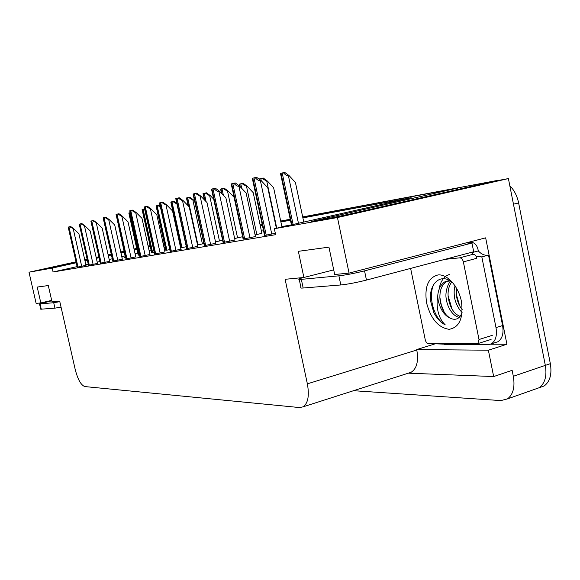<?xml version="1.0" encoding="UTF-8"?>
<svg xmlns="http://www.w3.org/2000/svg" width="580" height="580" viewBox="0 0 580 580"><rect width="100%" height="100%" fill="white"/><g stroke="black" fill="none" stroke-linecap="round" stroke-linejoin="round"><path stroke-width="0.87" d="M76.06 262.008L43.877 269.272L76.161 262.464M442.917 344.114L434.326 343.737M76.234 262.776L52.186 268.098L29 272.208L36.127 303.383L40.832 302.934L37.207 287.071L48.3 285.548L52.011 301.854L59.682 301.107L75.233 369.576C77.822 379.545 81.026 385.214 84.84 386.57L299.469 407.551L303.021 406.863C308.045 403.383 309.488 395.705 307.364 383.837L285.113 279.299L303.891 277.479L298.359 251.329L328.947 247.138L334.682 274.5L349.058 273.107L485.656 237.851L506.92 344.244L490.499 344.215M408.342 373.172L493.667 376.558L488.367 350.211L416.701 349.559L434.398 344.092M488.367 350.211L506.92 344.244M408.762 373.034L411.111 372.287C416.774 368.699 418.673 361.275 416.802 350.03L416.701 349.559M493.667 376.558L512.133 370.33L513.322 376.289C515.105 387.034 513.162 394.567 507.493 398.888L500.895 400.584L353.539 390.702M29 272.208L76.023 261.819M84.774 259.883L87.159 259.361M96.142 257.375L98.875 256.773M108.112 254.729L111.222 254.04M120.785 251.93L124.04 251.213M134.024 249.008L136.699 248.414M349.058 273.107L337.458 217.543L508.399 178.582L545.33 365.378C547.049 375.941 545.004 383.387 539.19 387.715L534.339 389.426M302.688 216.92L496.291 180.641L302.716 217.072L457.605 188.087L312.402 221.219C305.5 223.198 335.711 217.254 355.866 212.635L492.289 181.598L508.399 178.582M163.089 243.23L164.234 242.984L163.082 243.201M260.137 225.04L262.254 224.641L260.137 225.04M280.727 221.19L290.261 219.399L280.727 221.19M84.912 260.529L87.305 260M96.287 258.013L99.021 257.404M108.257 255.36L111.367 254.671M120.93 252.561L124.178 251.836M134.161 249.632L136.837 249.037M148.212 246.522L150.169 246.087M150.068 245.652L148.118 246.079M136.735 248.595L134.067 249.19M124.076 251.394L120.828 252.112M111.266 254.228L108.156 254.917M98.919 256.954L96.186 257.563M87.203 259.55L84.811 260.072M148.103 246.007L150.068 245.637M150.234 246.391L148.284 246.826M136.902 249.342L134.226 249.936M124.243 252.148L120.995 252.865M111.432 254.982L108.322 255.671M99.093 257.716L96.36 258.317M87.37 260.311L84.984 260.84M337.458 217.543L274.355 228.723L411.184 197.758L302.89 217.892M290.435 220.204L280.894 221.973M262.421 225.41L260.297 225.801M164.372 243.629L163.219 243.846M457.881 189.428L457.605 188.087M303.891 277.479L333.717 269.888M40.832 302.934L51.671 300.375M77.104 266.619L53.07 271.984L275.623 234.682L274.355 228.723M53.07 271.984L52.186 268.098M151.054 250.111L149.103 250.545M137.728 253.083L135.06 253.677M125.084 255.911L121.836 256.635M112.281 258.767L109.171 259.463M99.941 261.522L97.208 262.131M88.233 264.132L85.847 264.668M290.754 225.011L281.873 226.599M263.378 229.898L261.254 230.282M165.206 247.421L164.053 247.624M154.592 254.076L164.995 251.916M186.731 248.631L197.831 246.333M204.334 245.644L215.811 243.274M223.09 242.469L234.98 240.018M243.121 239.069L255.446 236.538M170.179 251.43L181.381 249.132L180.924 249.212L172.543 210.931L166.641 204.921L166.01 205.052L161.566 202.384L159.5 202.927L170.194 251.517M139.874 256.57L149.974 254.475M125.976 258.926L135.771 256.889M112.81 261.152L122.735 259.108L122.329 259.173L114.724 225.018L109.33 219.682L108.75 219.805L104.784 217.42L103.138 217.862L112.825 261.225M100.333 263.269L109.591 261.341M88.486 265.277L97.498 263.4M77.227 267.184L85.999 265.35M264.56 235.436L275.326 233.305M197.526 244.941L203.885 243.6M234.654 238.518L242.614 236.713M242.607 236.691L234.073 197.287L228.157 191.067L227.527 191.19L222.952 188.449L220.581 189.065L221.538 193.35M255.099 234.914L261.906 233.341M215.499 241.838L222.618 240.272M180.626 247.863L186.311 246.718M165.851 250.335L169.788 249.646M151.648 252.793L154.215 252.394M138.185 255.12L139.519 254.954M125.396 257.332L124.12 257.614L125.628 257.353M112.469 259.601L112.013 259.702L112.469 259.623M509.805 185.701C514.199 190.131 517.135 195.881 518.621 202.942L513.46 204.196L545.33 365.378C547.049 375.941 545.004 383.387 539.19 387.715L507.493 398.888M491.166 181.808L491.811 181.707M518.621 202.942L550.347 363.667C552.051 374.201 549.992 381.64 544.156 385.968L539.233 387.686M163.053 243.078L164.205 242.861M260.101 224.895L262.225 224.496M280.691 221.038L290.232 219.255M496.291 180.641L498.466 180.445M283.359 172.688L284.729 172.412L289.072 175.573L288.405 175.711C286.948 175.87 285.273 174.863 283.359 172.688L280.481 173.434L291.421 224.866M303.768 222.067L295.423 182.475L289.072 175.573M255.171 177.589L256.606 177.306L261.109 180.59L260.398 180.728C258.876 180.895 257.129 179.851 255.171 177.589L252.307 178.35L264.589 235.552M276.392 228.266L267.771 187.731L261.109 180.59M261.899 178.285L263.233 178.016L267.431 181.083L266.771 181.214L261.899 178.285L259.238 179.227M281.96 227.005L273.622 187.739L267.431 181.083M241.802 183.526L243.107 183.266L247.167 186.231L246.522 186.361L241.802 183.526L239.279 184.186L239.765 186.26M261.913 233.37L253.221 192.669L247.167 186.231M228.157 191.067L224.228 188.188L222.952 188.449M233.885 183.229L235.292 182.946L239.627 186.122L238.938 186.26C237.452 186.426 235.77 185.411 233.885 183.229L231.217 183.932L243.143 239.177M255.454 236.567L246.13 193.01L239.627 186.122M214.013 188.493L215.383 188.217L219.573 191.284L218.899 191.422C217.449 191.588 215.818 190.61 214.013 188.493L211.519 189.152L223.112 242.57M234.987 240.048L225.917 197.932L219.573 191.284M195.409 193.415L196.75 193.147L200.796 196.12L200.143 196.257L195.409 193.415L193.075 194.039L204.356 245.746M215.818 243.303L206.987 202.543L200.796 196.12M177.966 198.041L179.271 197.773L183.193 200.658L182.548 200.789L177.966 198.041L175.769 198.621L186.745 248.719M197.831 246.362L189.232 206.871L183.193 200.658M39.556 304L40.738 309.205L54.948 308.154L61.045 307.117M51.765 300.766L39.541 303.956L53.715 302.716L59.805 301.651M299.244 279.437L300.947 287.484C300.085 288.013 300.824 288.195 303.166 288.013L340.808 284.961C347.978 284.207 356.533 282.576 366.458 280.075L473.7 251.749L471.953 243.049C468.307 243.462 467.067 243.361 468.241 242.737L470.068 242.288C474.012 242.099 476.644 244.412 477.956 249.219L478.297 250.923L471.649 252.684L471.569 252.314M302.97 277.566L299.135 278.929C298.265 279.422 298.997 279.567 301.332 279.357L338.894 275.819C346.05 274.985 354.605 273.339 364.544 270.875L471.953 243.049M495.414 342.555L497.749 341.808C502.244 338.952 503.861 333.536 502.592 325.539L488.512 255.106C484.967 255.787 481.567 254.395 478.297 250.923M502.592 325.539L495.994 327.584C497.27 335.61 495.675 341.04 491.202 343.896L487.845 344.701L445.483 344.585L442.04 343.744M468.35 243.288L468.241 242.737M488.512 255.106L481.828 256.896L475.941 256.048M473.273 254.265L471.649 252.684M495.994 327.584L481.828 256.896M426.597 303.014C424.306 286.919 428.134 277.559 438.088 274.927C447.31 273.985 458.454 286.353 461.397 301.288C463.55 318.101 459.462 327.446 449.145 329.317C438.378 327.751 430.86 318.978 426.597 303.014M453.306 283.366C441.068 271.324 427.699 284.258 430.904 302.231L433.84 312.671C436.936 318.572 440.735 322.639 445.237 324.851C439.633 319.478 436.921 311.562 437.102 301.107L437.74 296.837L438.284 300.889C440.619 310.373 445.027 316.317 451.515 318.732C456.547 320.385 460.092 318.21 462.151 312.192M450.254 280.981L446.071 281.423C444.911 281.409 443.062 282.967 440.524 286.107C438.661 289.717 437.733 293.291 437.74 296.837M449.464 280.502L446.071 281.423M447.673 281.032C441.713 284.193 439.176 290.638 440.075 300.375C441.844 310.068 445.658 316.187 451.515 318.732M451.718 282.01C448.666 286.201 447.521 291.544 448.297 298.026C450.123 307.915 454.067 314.026 460.114 316.375M450.79 281.329C448.036 282.656 444.875 292.878 446.245 298.613C447.397 308.676 454.162 317.064 459.36 317.238M456.489 288.093L456.446 295.699C457.236 301.201 459.172 305.863 462.245 309.684M455.09 285.824C454.14 288.615 453.915 292.102 454.415 296.279C454.705 301.76 459.331 310.583 462.137 312.228M444.896 259.354L459.672 257.846C461.426 257.933 462.659 259.282 463.362 261.892L479.007 339.517L477.826 343.614L428.584 343.723C426.996 343.476 425.879 342.135 425.234 339.706L410.625 268.41M459.672 257.846L473.12 254.272C474.897 254.352 476.137 255.686 476.833 258.281L463.362 261.892M449.203 274.5L446.325 275.921M445.861 276.254C442.38 278.879 440.111 283.192 439.046 289.188M456.293 294.336L459.744 305.993M448.072 295.648L452.074 309.22M439.814 297.105L441.278 304.877L444.28 312.344M434.239 283.548C427.141 296.105 434.529 319.689 445.237 324.851M205.233 193.075L206.487 192.821L210.286 195.612L209.67 195.736L205.233 193.075L203 193.655L204.377 199.832M210.286 195.612L213.737 199.208M188.551 197.425L189.776 197.178L193.459 199.89L192.857 200.013L188.551 197.425L186.448 197.976L188.174 205.784M193.459 199.89L194.655 201.122M180.866 247.819L170.825 202.05L172.811 201.528L176.987 204.044M176.842 203.377L174.007 201.289L172.811 201.528M166.641 204.921L162.842 202.123L161.566 202.384M146.131 206.473L147.378 206.219L151.054 208.938L150.445 209.061L146.131 206.473L144.181 206.987L154.606 254.156M165.003 251.945L156.825 214.767L151.054 208.938M131.566 210.33L132.791 210.083L136.358 212.722L135.756 212.845L131.566 210.33L129.724 210.815L139.896 256.643M149.974 254.497L141.999 218.377L136.358 212.722M165.865 250.408L156.063 205.9L157.941 205.414L160.559 207.625M160.196 205.972L159.116 205.175L157.941 205.414M151.663 252.858L142.085 209.547L143.869 209.083L144.913 210.221M144.63 208.93L143.869 209.083M138.2 255.186L128.84 213.005L130.152 212.657M125.41 257.389L116.478 216.217M122.054 257.614L114.934 225.939M117.805 213.976L119.001 213.73L122.467 216.304L121.88 216.42L117.805 213.976L116.065 214.433L125.99 258.999M135.778 256.911L127.991 221.792L122.467 216.304M109.33 219.682L105.959 217.181L104.784 217.42M92.445 220.69L93.59 220.458L96.874 222.894L92.445 220.69L90.886 221.103L100.347 263.334M109.591 261.363L102.16 228.085L96.874 222.894M80.736 223.793L81.86 223.561L85.05 225.939L80.736 223.793L79.25 224.185L88.501 265.343M97.498 263.414L90.226 230.992L85.05 225.939M69.607 226.744L70.709 226.512L73.819 228.832L69.607 226.744L68.194 227.113L77.242 267.242M86.007 265.372L78.894 233.755L73.819 228.832M55.608 266.959L55.513 266.553M513.322 376.289L550.347 363.667M307.364 383.837L416.802 350.03M324.764 219.262L324.553 218.261M298.454 223.271L288.405 175.711M293.103 224.482L282.199 172.971M291.899 224.757L281.003 173.282M271.774 234.117L260.398 180.728M266.249 235.277L253.996 177.879M265.038 235.48L252.807 178.19M276.762 228.179L266.771 181.214M261.268 180.757L260.797 178.553M259.855 179.677L259.68 178.843M256.831 234.523L246.522 186.361M241.744 188.355L240.758 183.78M240.308 186.84L239.714 184.056M237.568 237.858L227.527 191.19M223.387 195.279L221.966 188.688M222.038 193.872L220.98 188.95M249.994 237.814L238.938 186.26M244.68 238.924L232.783 183.498M243.556 239.112L231.674 183.795M229.651 241.258L218.899 191.422M224.54 242.331L212.969 188.746M223.488 242.505L211.932 189.022M210.605 244.485L200.143 196.257M205.682 245.521L194.416 193.662M204.696 245.688L193.444 193.916M192.741 247.515L182.548 200.789M187.993 248.508L177.016 198.273M187.064 248.668L176.11 198.512M40.078 304L41.281 309.263M54.948 308.154L53.715 302.716M466.762 242.73L469.575 242.389M301.332 279.357L303.166 288.013M340.808 284.961L338.894 275.819M366.458 280.075L364.544 270.875M479.007 339.517L492.297 335.349M219.465 240.983L209.67 195.736M206.096 201.615L204.29 193.299M204.834 200.31L203.37 193.539M202.413 243.933L192.857 200.013M197.939 244.876L187.652 197.642M188.594 206.212L186.782 197.874M181.989 247.624L171.956 201.738M181.156 247.769L171.129 201.956M175.943 250.364L166.01 205.052M171.361 251.321L160.667 202.601M170.491 251.474L159.812 202.826M160.131 253.039L150.445 209.061M155.694 253.975L145.268 206.683M154.875 254.112L144.463 206.893M145.203 255.57L135.756 212.845M140.918 256.476L130.746 210.533M140.143 256.606L129.978 210.729M166.924 250.226L157.122 205.61M166.134 250.364L156.339 205.813M152.656 252.692L143.079 209.271M151.909 252.815L142.339 209.467M139.135 255.026L129.775 212.744M138.424 255.149L129.072 212.932M131.109 257.962L121.88 216.42M126.955 258.832L117.022 214.165M126.215 258.963L116.297 214.354M117.762 260.224L108.75 219.805M113.731 261.072L104.03 217.609M113.035 261.188L103.349 217.79M105.118 262.363L96.309 223.01M101.203 263.189L91.727 220.864M100.543 263.305L91.075 221.038M93.112 264.4L84.499 226.055M89.313 265.205L80.04 223.96M88.682 265.306L79.424 224.126M81.7 266.336L73.276 228.94M78.01 267.112L68.94 226.903M77.408 267.213L68.353 227.055M303.021 406.863L411.111 372.287M544.156 385.968L539.19 387.715M496.444 180.619L491.318 181.779M491.202 343.896L497.749 341.808M470.068 242.288L467.081 242.643M477.826 343.614L491.086 339.423"/></g></svg>
